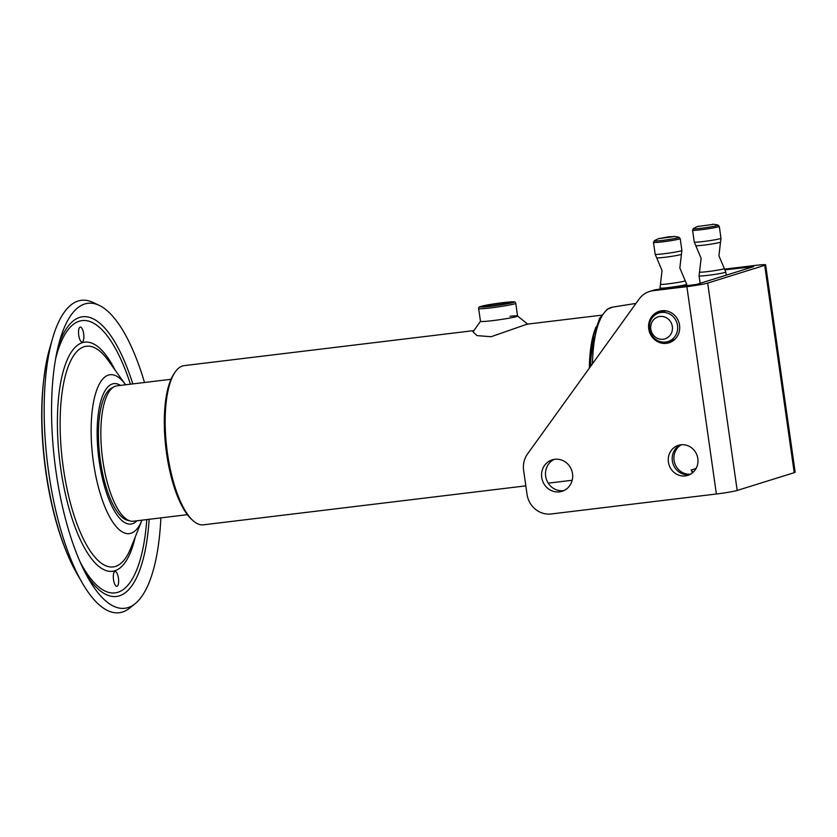 <?xml version="1.0" encoding="UTF-8"?>
<svg xmlns="http://www.w3.org/2000/svg" width="837" height="837" viewBox="0 0 837 837"><rect width="100%" height="100%" fill="white"/><g stroke="black" fill="none" stroke-linecap="round" stroke-linejoin="round"><path stroke-width="1.26" d="M193.054 520.656L191.673 519.421A78.678 26.648 -96.9 0 1 166.573 453.434A78.678 26.648 -96.9 0 1 174.054 373.668L175.111 372.13A80.174 27.15 83.1 0 0 167.484 453.424A80.174 27.15 83.1 0 0 193.054 520.656A80.174 27.15 83.1 0 0 203.401 524.82L525.835 485.858M595.965 327.079A80.174 27.15 83.1 0 0 589.353 368.144M473.637 330.636L184.161 365.623A80.174 27.15 83.1 0 0 175.111 372.13M593.046 338.87A78.678 26.648 83.1 0 0 589.907 367.38M712.538 224.483L698.079 226.419L712.538 224.483M698.288 226.252A32.967 32.967 0 0 0 693.413 228.574A12.555 0.732 -8.1 0 0 701.615 228.219A12.555 0.732 -8.1 0 0 717.466 225.509A12.555 0.732 -8.1 0 0 718.031 225.08A32.967 32.967 0 0 0 712.706 224.201M113.518 579.696A7.491 2.542 83.1 0 0 116.877 586.36A7.491 2.542 83.1 0 0 118.435 578.158A7.491 2.542 83.1 0 0 115.077 571.483A7.491 2.542 83.1 0 0 113.518 579.696M78.741 335.302A7.491 2.542 83.1 0 0 82.099 341.967A7.491 2.542 83.1 0 0 83.658 333.764A7.491 2.542 83.1 0 0 80.3 327.089A7.491 2.542 83.1 0 0 78.741 335.302M144.498 382.499A153.61 52.02 83.1 0 0 99.101 305.317L92.855 302.377A157.356 53.286 83.1 0 0 52.595 338.347A157.356 53.286 83.1 0 0 48.713 472.612A157.356 53.286 83.1 0 0 82.12 582.657A157.356 53.286 83.1 0 0 129.798 607.997L135.155 603.665A153.61 52.02 83.1 0 0 160.861 517.883M99.101 305.317A153.61 52.02 83.1 0 0 59.793 340.429A153.61 52.02 83.1 0 0 55.995 471.493A153.61 52.02 83.1 0 0 88.617 578.922A153.61 52.02 83.1 0 0 135.155 603.665M187.373 514.682L133.365 521.21A68.184 23.091 -96.9 0 1 130.3 520.991L127.412 520.248A67.096 22.725 -96.9 0 1 100.377 460.716A67.096 22.725 -96.9 0 1 111.457 388.169L114.073 386.767A68.184 23.091 -96.9 0 1 117.002 385.815L171.01 379.287M130.3 520.991A68.184 23.091 -96.9 0 1 102.815 460.486A68.184 23.091 -96.9 0 1 114.073 386.767M692.931 472.476L691.059 470.038L696.102 468.469M563.95 490.566A16.489 15.484 72.7 0 1 563.374 490.649A16.489 15.484 72.7 0 1 546.184 478.67A16.489 15.484 72.7 0 1 554.23 459.367M559.44 491.874A16.489 15.484 72.7 0 1 541.978 478.827A16.489 15.484 72.7 0 1 552.221 459.848A16.489 15.484 72.7 0 1 554.805 459.293A16.489 15.484 72.7 0 1 572.267 472.34A16.489 15.484 72.7 0 1 562.025 491.319A16.489 15.484 72.7 0 1 559.44 491.874M689.719 474.621A15.736 14.773 72.7 0 1 689.259 474.684A15.736 14.773 72.7 0 1 672.875 463.29A15.736 14.773 72.7 0 1 680.45 444.865M685.325 475.908A15.736 14.773 72.7 0 1 668.658 463.457A15.736 14.773 72.7 0 1 678.43 445.336A15.736 14.773 72.7 0 1 680.899 444.803A15.736 14.773 72.7 0 1 697.577 457.253A15.736 14.773 72.7 0 1 687.794 475.374A15.736 14.773 72.7 0 1 685.325 475.908M670.971 342.04A16.489 15.484 72.7 0 1 670.395 342.113A16.489 15.484 72.7 0 1 666.053 341.998M657.223 313.666A16.489 15.484 72.7 0 1 661.251 310.841M666.461 343.348A16.489 15.484 72.7 0 1 648.999 330.301A16.489 15.484 72.7 0 1 659.242 311.312A16.489 15.484 72.7 0 1 661.826 310.757A16.489 15.484 72.7 0 1 679.288 323.804A16.489 15.484 72.7 0 1 669.045 342.783A16.489 15.484 72.7 0 1 666.461 343.348M653.08 290.721A22.484 21.113 -107.3 0 0 649.543 291.475L653.477 290.251A22.484 21.113 72.7 0 1 657.003 289.497L653.08 290.721L686.874 286.641A16.489 0.963 -8.1 0 0 707.683 283.094L764.715 265.308A16.489 0.963 -8.1 0 0 765.635 264.848A16.489 0.963 -8.1 0 0 754.723 265.486L724.706 269.116M649.543 291.475A22.484 21.113 -107.3 0 0 639.154 299.018L527.54 453.926A22.484 21.113 -107.3 0 0 523.627 470.373L527.028 494.29A22.484 21.113 -107.3 0 0 551.196 513.97L716.388 493.997A16.489 0.963 -8.1 0 0 737.188 490.451L794.229 472.675A16.489 0.963 -8.1 0 0 795.15 472.214L765.635 264.848M725.104 269.817L753.52 266.668L696.478 284.444L657.003 289.497M661.418 312.431A14.982 14.072 72.7 0 1 677.3 324.285A14.982 14.072 72.7 0 1 667.989 341.548A14.982 14.072 72.7 0 1 665.635 342.051A14.982 14.072 72.7 0 1 649.763 330.197A14.982 14.072 72.7 0 1 659.064 312.933A14.982 14.072 72.7 0 1 661.418 312.431M659.943 316.459A11.53 10.829 72.7 0 1 672.331 326.556A11.53 10.829 72.7 0 1 663.186 339.247A11.53 10.829 72.7 0 1 650.799 329.161A11.53 10.829 72.7 0 1 659.943 316.459M501.091 303.172A12.471 0.732 171.9 0 1 509.335 302.743A12.471 0.732 171.9 0 1 492.909 305.725A12.471 0.732 171.9 0 1 484.675 306.248A12.471 0.732 171.9 0 1 501.091 303.172M501.729 304.459A11.205 0.659 -8.1 0 0 500.85 304.563A11.205 0.659 -8.1 0 0 492.459 305.777M673.44 236.672L658.991 238.597L668.889 236.745L673.44 236.672M659.2 238.43A32.967 32.967 0 0 0 654.325 240.763A12.555 0.732 -8.1 0 0 662.527 240.397A12.555 0.732 -8.1 0 0 678.378 237.698A12.555 0.732 -8.1 0 0 678.943 237.258A32.967 32.967 0 0 0 673.618 236.379M601.51 315.183L527.111 324.17L491.099 336.715L476.996 335.616L473.051 331.829L480.522 321.23A18.738 1.099 171.9 0 0 480.48 321.324A18.738 1.099 171.9 0 0 492.878 320.602A18.738 1.099 171.9 0 0 517.569 316.041A18.738 1.099 171.9 0 0 517.507 315.967A18.738 1.099 171.9 0 0 509.995 316.24M719.83 242.406A12.513 0.732 -8.1 0 0 720.531 242.081L718.931 255.787L724.298 268.52A12.513 0.732 -8.1 0 1 723.607 268.886A12.513 0.732 -8.1 0 1 709.682 271.345A12.513 0.732 -8.1 0 1 699.523 272.046L701.124 258.33L695.756 245.607A12.513 0.732 -8.1 0 0 706.313 244.812A12.513 0.732 -8.1 0 0 719.83 242.406M695.756 245.607L694.271 242.071L692.576 230.196A13.486 0.785 -8.1 0 0 703.739 229.401A13.486 0.785 -8.1 0 0 718.533 226.775A13.486 0.785 -8.1 0 0 719.286 226.398L718.031 225.08M694.271 242.071A13.486 0.785 -8.1 0 0 705.434 241.265A13.486 0.785 -8.1 0 0 720.218 238.65A13.486 0.785 -8.1 0 0 720.981 238.273L719.286 226.398M700.14 283.304L699.073 275.844A13.486 0.785 -8.1 0 0 710.236 275.049A13.486 0.785 -8.1 0 0 725.03 272.423A13.486 0.785 -8.1 0 0 725.784 272.046L724.298 268.52M76.868 573.533C62.179 547.105 51.831 513.269 45.815 472.016C39.255 423.815 40.542 382.635 49.665 348.464A144.968 49.09 83.1 0 0 46.087 472.152A144.968 49.09 83.1 0 0 76.868 573.533L82.12 582.657M85.887 573.952A140.878 47.709 83.1 0 0 149.153 519.306M80.049 561.784A137.132 46.433 83.1 0 0 146.768 519.589M115.098 370.09A115.401 39.077 83.1 0 0 69.565 355.024A115.401 39.077 83.1 0 0 60.735 468.532A115.401 39.077 83.1 0 0 97.186 564.985A115.401 39.077 83.1 0 0 135.259 536.946M63.34 467.946A111.164 37.644 83.1 0 0 130.823 548.047L141.966 520.175A80.028 27.098 83.1 0 1 93.441 462.359A80.028 27.098 83.1 0 1 97.615 387.751A80.028 27.098 83.1 0 1 125.602 384.779L108.14 360.37A111.164 37.644 83.1 0 0 69.168 364.2A111.164 37.644 83.1 0 0 63.34 467.946M120.518 385.397A70.726 23.949 83.1 0 0 99.184 461.082A70.726 23.949 83.1 0 0 136.881 520.792M130.405 384.193A137.132 46.433 83.1 0 0 55.556 359.125M132.79 383.911A140.878 47.709 83.1 0 0 58.318 345.901M669.956 340.931A15.736 14.773 -107.3 0 0 672.006 340.837A15.736 14.773 -107.3 0 0 673.356 340.607M681.36 444.75A15.736 14.773 -107.3 0 0 674.664 462.987A15.736 14.773 -107.3 0 0 690.535 474.192M664.023 310.653A15.736 14.773 -107.3 0 0 661.031 312.316M590.64 366.355L590.859 358.696L593.935 334.538L599.731 318.123L607.16 309.334L612.674 307.106A86.86 29.421 83.1 0 0 592.491 363.781M692.691 472.34A2.992 2.814 -107.3 0 0 691.059 470.038M794.229 472.675L764.715 265.308M737.188 490.451L707.683 283.094M716.388 493.997L686.874 286.641M750.904 267.474L750.789 266.71M491.068 307.849A18.738 1.099 171.9 0 1 478.659 308.571C478.387 307.482 479.172 306.74 481.024 306.342L502.681 302.68A17.232 1.004 -8.1 0 0 480.898 306.394A17.232 1.004 -8.1 0 0 491.34 306.216A17.232 1.004 -8.1 0 0 513.102 302.502A17.232 1.004 -8.1 0 0 502.65 302.691C515.236 301.498 515.184 301.32 515.759 303.297A18.738 1.099 171.9 0 1 491.068 307.849M680.743 254.584A12.513 0.732 -8.1 0 0 681.444 254.26L679.843 267.976L685.2 280.698A12.513 0.732 -8.1 0 1 684.52 281.075A12.513 0.732 -8.1 0 1 670.583 283.534A12.513 0.732 -8.1 0 1 660.435 284.224L662.036 270.508L656.668 257.786A12.513 0.732 -8.1 0 0 667.225 256.99A12.513 0.732 -8.1 0 0 680.743 254.584M656.668 257.786L655.183 254.26L653.488 242.385A13.486 0.785 -8.1 0 0 664.651 241.579A13.486 0.785 -8.1 0 0 679.445 238.963A13.486 0.785 -8.1 0 0 680.199 238.587L678.943 237.258M655.183 254.26A13.486 0.785 -8.1 0 0 666.346 253.454A13.486 0.785 -8.1 0 0 681.13 250.838A13.486 0.785 -8.1 0 0 681.883 250.451L680.199 238.587M660.142 289.121L659.985 288.033A13.486 0.785 -8.1 0 0 671.148 287.227A13.486 0.785 -8.1 0 0 685.942 284.611A13.486 0.785 -8.1 0 0 686.696 284.235L685.2 280.698M572.205 480.25L548.214 483.148M720.531 242.081L720.981 238.273M726.223 275.174L725.784 272.046M699.073 275.844L699.523 272.046M692.576 230.196L693.413 228.574M49.665 348.464L52.595 338.347M612.674 307.106L635.994 303.402M692.984 472.424L691.937 471.974L692.356 472.936M667.989 341.548L674.758 339.435M659.064 312.933L665.844 310.82M478.659 308.571L480.48 321.324M515.759 303.297L517.569 316.041M681.444 254.26L681.883 250.451M686.926 285.877L686.696 284.235M659.985 288.033L660.435 284.224M653.488 242.385L654.325 240.763M527.823 324.275L517.507 315.967"/></g></svg>
